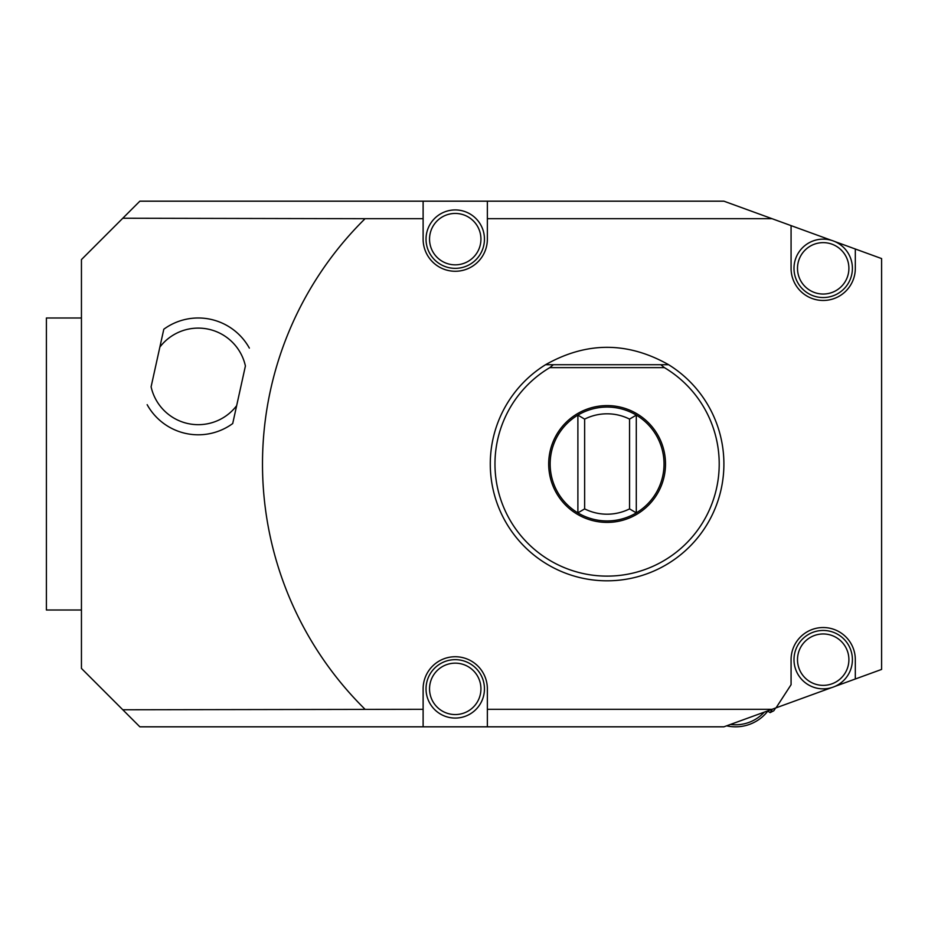 <?xml version="1.0" encoding="UTF-8"?>
<svg xmlns="http://www.w3.org/2000/svg" width="928" height="928" viewBox="0 0 928 928"><rect width="100%" height="100%" fill="white"/><g stroke="black" fill="none" stroke-linecap="round" stroke-linejoin="round"><path stroke-width="1.39" d="M545.56 364.716A116.812 116.812 0 0 0 526.141 548.216A116.812 116.812 0 0 0 699.352 535.642A116.812 116.812 0 0 0 668.624 364.716C627.606 341.539 586.577 341.539 545.56 364.716L660.829 364.716L664.39 367.627L549.794 367.627A112.114 112.114 0 0 0 521.513 536.43A112.114 112.114 0 0 0 692.671 536.43A112.114 112.114 0 0 0 664.39 367.627M668.624 364.716L660.829 364.716M549.794 367.627L553.355 364.716M629.555 419.108L636.295 415.118L636.295 512.882L629.555 508.892L629.555 419.108A50.205 50.205 0 0 0 584.64 419.108L584.64 508.892L577.889 512.882L577.889 415.118L584.64 419.108M629.555 508.892A50.205 50.205 0 0 1 584.64 508.892M636.295 512.882A56.944 56.944 0 0 1 577.889 512.882A56.944 56.944 0 0 1 577.889 415.118A56.944 56.944 0 0 1 636.295 415.118A56.944 56.944 0 0 1 636.295 512.882M577.889 512.882A56.944 56.944 0 0 1 577.889 415.118M665.504 464A58.406 58.406 0 0 1 607.098 522.406A58.406 58.406 0 0 1 548.692 464A58.406 58.406 0 0 1 607.098 405.594A58.406 58.406 0 0 1 665.504 464M232.708 423.551L236.652 405.675A48.291 48.291 0 0 1 151.102 386.802L159.86 347.107A48.291 48.291 0 0 1 245.41 365.98L232.708 423.551A58.406 58.406 0 0 1 147.158 404.678M163.804 329.231L159.86 347.107L163.804 329.231A58.406 58.406 0 0 1 249.354 348.104M365.075 709.305A344.59 344.59 0 0 1 365.075 218.695L122.798 218.231L81.444 259.585L81.444 668.415L122.798 709.769L423.122 709.305L423.122 688.866A32.12 32.12 0 0 1 455.242 656.734A32.12 32.12 0 0 1 487.362 688.866L487.362 709.305L772.05 709.305L831.627 687.613M487.362 709.305L487.362 726.821L139.85 726.821L122.798 709.769M423.122 218.695L423.122 239.134A32.12 32.12 0 0 0 455.242 271.266A32.12 32.12 0 0 0 487.362 239.134L487.362 201.179L423.122 201.179L423.122 218.695L365.075 218.695M487.362 201.179L723.91 201.179L772.05 218.695L487.362 218.695M122.798 218.231L139.85 201.179L423.122 201.179M834.701 686.5L881.6 669.424L881.6 258.576L834.701 241.5M831.627 240.387L772.05 218.695M487.362 726.821L723.91 726.821L772.05 709.305M776.052 707.844L791.074 684.713L791.074 659.657A32.12 32.12 0 0 1 823.194 627.537A32.12 32.12 0 0 1 855.314 659.657L855.314 678.994M423.122 726.821L423.122 709.305M855.314 249.006L855.314 268.343A32.12 32.12 0 0 1 823.194 300.463A32.12 32.12 0 0 1 791.074 268.343L791.074 225.62M775.599 708.018L773.813 710.755L770.124 712.634L772.363 709.189M81.444 610.009L46.4 610.009L46.4 317.991L81.444 317.991M764.266 712.136A38.837 38.837 0 0 1 730.452 724.443A38.837 38.837 0 0 0 735.591 724.78M726.636 725.835A40.878 40.878 0 0 0 767.792 711.126M426.033 239.134A29.197 29.197 0 0 1 469.835 213.846A29.197 29.197 0 0 1 469.835 264.434A29.197 29.197 0 0 1 426.033 239.134M429.536 239.134A25.694 25.694 0 0 1 468.083 216.885A25.694 25.694 0 0 1 468.083 261.394A25.694 25.694 0 0 1 429.536 239.134M426.033 688.866A29.197 29.197 0 0 1 469.835 663.566A29.197 29.197 0 0 1 469.835 714.154A29.197 29.197 0 0 1 426.033 688.866M429.536 688.866A25.694 25.694 0 0 1 468.083 666.606A25.694 25.694 0 0 1 468.083 711.115A25.694 25.694 0 0 1 429.536 688.866M793.997 659.657A29.197 29.197 0 0 1 837.798 634.369A29.197 29.197 0 0 1 837.798 684.945A29.197 29.197 0 0 1 793.997 659.657M797.5 659.657A25.694 25.694 0 0 1 836.047 637.408A25.694 25.694 0 0 1 836.047 681.918A25.694 25.694 0 0 1 797.5 659.657M793.997 268.343A29.197 29.197 0 0 1 837.798 243.055A29.197 29.197 0 0 1 837.798 293.631A29.197 29.197 0 0 1 793.997 268.343M797.5 268.343A25.694 25.694 0 0 1 836.047 246.082A25.694 25.694 0 0 1 836.047 290.592A25.694 25.694 0 0 1 797.5 268.343M770.124 712.634L767.526 710.952"/></g></svg>
